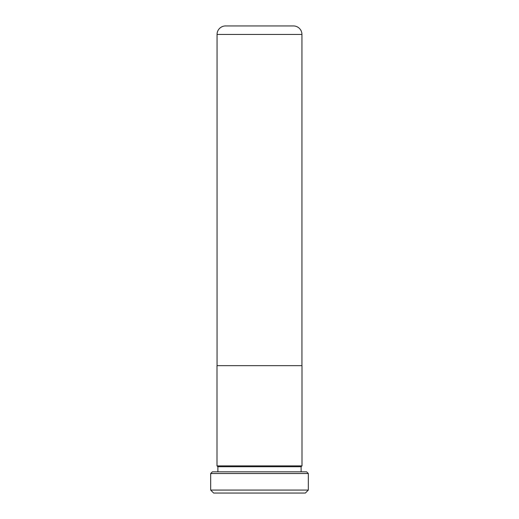 <?xml version="1.0" encoding="UTF-8"?>
<svg xmlns="http://www.w3.org/2000/svg" width="519" height="519" viewBox="0 0 519 519"><rect width="100%" height="100%" fill="white"/><g stroke="black" fill="none" stroke-linecap="round" stroke-linejoin="round"><path stroke-width="0.78" d="M301.941 365.661L301.941 34.442L217.059 34.442L217.059 365.661M217.059 34.442A8.492 8.492 0 0 1 225.551 25.95L293.449 25.95A8.492 8.492 0 0 1 301.941 34.442M301.993 365.661L217.007 365.661L217.007 465.893L301.993 465.893L301.993 365.661M308.331 490.079L305.36 493.05L213.64 493.05L210.669 490.079L308.331 490.079L308.331 473.516L210.669 473.516L212.368 471.816L306.632 471.816L308.331 473.516M301.117 471.816L301.117 466.724L217.883 466.724L217.883 471.816M301.117 466.724L301.941 465.893M217.883 466.724L217.059 465.893M210.669 490.079L210.669 473.516"/></g></svg>
